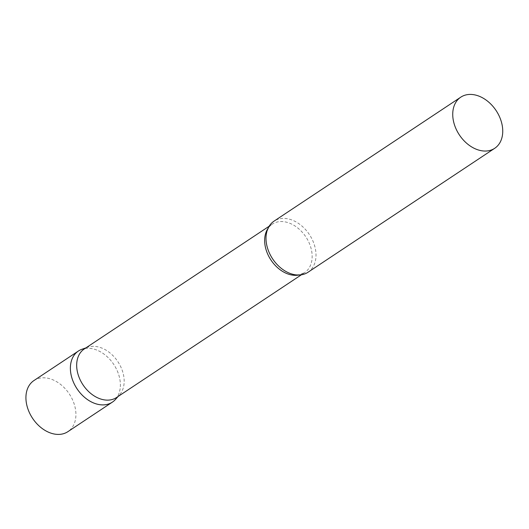 <?xml version="1.0" encoding="UTF-8"?>
<svg xmlns="http://www.w3.org/2000/svg" width="529" height="529" viewBox="0 0 529 529"><rect width="100%" height="100%" fill="white"/><g stroke="black" fill="none" stroke-linecap="round" stroke-linejoin="round"><path stroke-width="0.4" stroke-dasharray="2.65 1.98" d="M84.99 348.499A30.682 22.039 -123.6 0 1 118.284 373.441A30.682 22.039 -123.6 0 1 117.24 397.061M33.955 380.543A30.682 22.039 -123.6 0 1 73.829 402.959A30.682 22.039 -123.6 0 1 67.891 431.664M116.545 397.517A29.148 20.935 56.4 0 0 119.455 395.004A29.148 20.935 56.4 0 0 119.032 363.516A29.148 20.935 56.4 0 0 90.902 346.502A29.148 20.935 56.4 0 0 87.748 347.249A29.148 20.935 56.4 0 0 84.303 348.955M115.408 399.501A30.682 22.039 56.4 0 0 114.965 366.352A30.682 22.039 56.4 0 0 85.361 348.439A30.682 22.039 56.4 0 0 82.035 349.233M307.977 272.27A30.682 22.039 56.4 0 0 311.931 238.936A30.682 22.039 56.4 0 0 280.985 218.563A30.682 22.039 56.4 0 0 274.035 221.148M298.845 275.02A29.148 20.935 56.4 0 0 304.519 272.726A29.148 20.935 56.4 0 0 308.275 241.052A29.148 20.935 56.4 0 0 278.876 221.704A29.148 20.935 56.4 0 0 272.276 224.157A29.148 20.935 56.4 0 0 267.952 228.495M119.455 395.004L118.146 396.459M301.391 274.796L304.519 272.726L299.321 274.637C295.625 275.192 291.393 274.267 286.632 271.866M269.149 226.233L272.276 224.157C270.22 225.427 265.631 229.143 266.12 240.973M87.748 347.249L85.903 347.89"/><path stroke-width="0.79" d="M117.24 397.061A30.682 22.039 -123.6 0 1 112.353 402.146A30.682 22.039 -123.6 0 1 72.48 379.729A30.682 22.039 -123.6 0 1 78.411 351.025A30.682 22.039 -123.6 0 1 84.99 348.499M112.353 402.146L67.891 431.664A30.682 22.039 -123.6 0 1 28.017 409.248A30.682 22.039 -123.6 0 1 33.955 380.543L78.411 351.025M269.149 226.233L84.303 348.955A29.148 20.935 56.4 0 0 80.547 380.622A29.148 20.935 56.4 0 0 109.946 399.97A29.148 20.935 56.4 0 0 116.545 397.517L301.391 274.796M85.903 347.89L82.035 349.233A30.682 22.039 56.4 0 0 73.293 381.839A30.682 22.039 56.4 0 0 105.403 404.731A30.682 22.039 56.4 0 0 115.408 399.501L118.146 396.459M460.766 97.177L274.035 221.148A30.682 22.039 56.4 0 0 266.12 240.973A30.682 22.039 56.4 0 0 286.632 271.866A30.682 22.039 56.4 0 0 301.027 274.855A30.682 22.039 56.4 0 0 307.977 272.27L494.708 148.299A30.682 22.039 56.4 0 0 498.662 114.958A30.682 22.039 56.4 0 0 467.715 94.592A30.682 22.039 56.4 0 0 460.766 97.177A30.682 22.039 56.4 0 0 456.811 130.511A30.682 22.039 56.4 0 0 487.758 150.877A30.682 22.039 56.4 0 0 494.708 148.299M267.952 228.495A29.148 20.935 56.4 0 0 270.61 259.494A29.148 20.935 56.4 0 0 297.92 275.179A29.148 20.935 56.4 0 0 298.845 275.02"/></g></svg>
